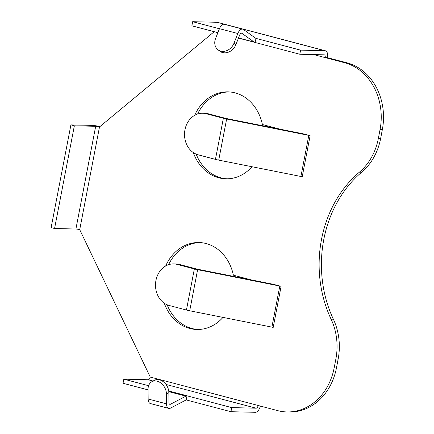 <?xml version="1.0" encoding="UTF-8"?>
<svg xmlns="http://www.w3.org/2000/svg" width="434" height="434" viewBox="0 0 434 434"><rect width="100%" height="100%" fill="white"/><g stroke="black" fill="none" stroke-linecap="round" stroke-linejoin="round"><path stroke-width="0.65" d="M346.956 62.805A56.111 47.111 -88.6 0 1 382.327 129.69L380.613 138.603A56.111 47.111 -88.6 0 1 361.674 172.222A112.222 94.221 -88.6 0 0 333.366 319.218A56.111 47.111 -88.6 0 1 338.151 359.092L336.437 368.005A56.111 47.111 -88.6 0 1 289.169 411.996L286.885 411.942A56.111 47.111 -88.6 0 0 334.153 367.945L335.867 359.032A56.111 47.111 -88.6 0 0 331.082 319.158A112.222 94.221 -88.6 0 1 359.39 172.168A56.111 47.111 -88.6 0 0 378.329 138.549L380.043 129.636A56.111 47.111 -88.6 0 0 344.672 62.751L346.956 62.805L327.442 57.662A7.015 3.738 104.8 0 0 325.419 50.789A7.015 3.738 104.8 0 0 324.952 50.724L217.038 22.286L192.663 21.7L191.871 25.807L217.884 32.664M200.128 242.579A43.487 36.51 -88.6 0 0 168.582 264.68M167.139 304.782A43.487 36.51 -88.6 0 0 198.04 329.482M229.141 91.921A43.487 36.51 -88.6 0 0 197.595 114.023M196.152 154.124A43.487 36.51 -88.6 0 0 227.053 178.824M165.994 384.443L256.114 408.193A2.805 1.492 104.8 0 0 258.165 405.486L277.684 410.629A56.111 47.111 -88.6 0 0 286.885 411.942M242.752 29.138A7.015 3.738 104.8 0 0 237.832 33.51L219.463 28.671A7.015 3.738 104.8 0 1 224.383 24.293L242.752 29.138A7.015 3.738 104.8 0 1 243.436 29.463L255.593 38.187A2.805 1.492 -75.2 0 0 255.87 38.317A2.805 1.492 -75.2 0 0 256.055 38.344L255.035 42.456L299.786 54.245L324.16 54.83A2.805 1.492 -75.2 0 1 324.35 54.858A2.805 1.492 -75.2 0 1 325.158 57.608L344.672 62.751M74.355 125.789L70.91 124.883L51.131 227.606L54.575 228.512L74.355 125.789L95.681 126.305A2.805 0.298 -169.1 0 1 99.5 126.945L214.206 31.693M95.681 126.305L75.901 229.022A2.805 0.298 -169.1 0 1 79.72 229.667L150.251 377.054L258.165 405.486M251.172 279.881L233.389 275.194A43.487 36.51 -88.6 0 0 198.989 242.53A43.487 36.51 -88.6 0 0 165.674 265.971M164.291 303.225A43.487 36.51 -88.6 0 0 196.9 329.477A43.487 36.51 -88.6 0 0 222.984 317.395M281.113 286.331L273.436 284.308L197.942 269.297A2.805 0.298 -169.1 0 1 196.635 268.999L179.416 264.458A21.044 17.669 -88.6 0 0 175.965 263.97L173.676 263.915A21.044 17.669 -88.6 0 0 155.649 282.453A21.044 17.669 -88.6 0 0 169.217 305.493L186.436 310.028A7.015 0.749 -169.1 0 0 189.712 310.777L271.89 327.122A2.805 0.298 10.9 0 1 273.198 327.42L281.113 286.331A2.805 0.298 10.9 0 0 279.8 286.033L197.622 269.688A7.015 0.749 -169.1 0 1 194.351 268.944L177.132 264.404A21.044 17.669 -88.6 0 0 173.676 263.915M280.185 129.224L262.402 124.536A43.487 36.51 -88.6 0 0 227.996 91.872A43.487 36.51 -88.6 0 0 194.687 115.314M193.304 152.567A43.487 36.51 -88.6 0 0 225.908 178.819A43.487 36.51 -88.6 0 0 251.997 166.737M206.139 113.746L208.428 113.8L225.647 118.341A2.805 0.298 10.9 0 0 226.955 118.639L302.449 133.65L310.126 135.674A2.805 0.298 -169.1 0 0 308.813 135.375L226.635 119.03A7.015 0.749 10.9 0 1 223.364 118.287L206.139 113.746A21.044 17.669 -88.6 0 0 202.689 113.258A21.044 17.669 -88.6 0 0 184.662 131.8A21.044 17.669 -88.6 0 0 198.229 154.835L215.448 159.37A7.015 0.749 10.9 0 0 218.725 160.119L300.903 176.464A2.805 0.298 -169.1 0 1 302.21 176.763L310.126 135.674M260.34 406.061A7.015 3.738 104.8 0 1 255.322 412.3L230.948 411.714L231.74 407.607L186.989 395.813L186.197 399.92L230.948 411.714M256.114 408.193L231.74 407.607M148.075 389.878L123.034 383.276L123.826 379.17L148.2 379.755A2.805 1.492 104.8 0 0 150.251 377.054M313.668 54.581L325.158 57.608L327.442 57.662M255.827 38.344L300.578 50.138L324.952 50.724M300.578 50.138L299.786 54.245M151.808 381.741A11.224 8.458 61 0 1 161.361 383.434A11.224 8.458 61 0 1 166.439 393.974L166.515 403.842L148.146 399.003L148.07 389.135A11.224 8.458 61 0 1 151.808 381.741L154.227 380.401A11.224 8.458 61 0 1 163.781 382.094A11.224 8.458 61 0 1 168.859 392.634L168.934 402.502A2.805 1.492 -75.2 0 0 169.83 404.32A2.805 1.492 -75.2 0 0 170.535 404.211L185.926 396.144A7.015 3.738 -75.2 0 1 186.989 395.819L187.217 395.813A7.015 3.738 -75.2 0 0 187.065 395.813M168.728 390.963L187.217 395.813M148.612 385.701L123.826 379.17M208.428 113.8A21.044 17.669 -88.6 0 0 204.978 113.312L202.689 113.258M238.478 38.089L254.796 42.386A7.015 3.738 104.8 0 1 254.112 42.06L241.955 33.337A2.805 1.492 -75.2 0 0 241.684 33.206A2.805 1.492 -75.2 0 0 239.714 34.953L235.852 44.724A11.224 9.271 127.5 0 1 219.832 51.207L217.955 49.764A11.224 9.271 127.5 0 1 215.606 38.442L219.463 28.671M237.832 33.51L233.969 43.281A11.224 9.271 127.5 0 1 217.955 49.764M186.251 399.936A2.805 1.492 104.8 0 0 185.909 400.056L170.519 408.123A7.015 3.738 104.8 0 1 168.761 408.389A7.015 3.738 104.8 0 1 166.515 403.842M217.038 22.286A7.015 3.738 -75.2 0 1 217.51 22.351L325.419 50.789M192.663 21.7L219.43 28.752M99.966 126.56A7.015 0.749 10.9 0 0 92.241 125.393L70.91 124.883M75.901 229.022L54.575 228.512M148.146 399.003A7.015 3.738 104.8 0 0 150.392 403.549L168.761 408.389M382.327 129.69L380.043 129.636M380.613 138.603L378.329 138.549M361.674 172.222L359.39 172.168M333.366 319.218L331.082 319.158M79.72 229.667L99.5 126.945M338.151 359.092L335.867 359.032M334.153 367.945L336.437 368.005M148.2 379.755L153.077 381.041M179.416 264.458L177.132 264.404M233.969 43.281L235.852 44.724M256.055 38.344L255.691 38.246M168.859 392.634L166.439 393.974M279.8 286.033L271.89 327.122M197.622 269.688L189.712 310.777M194.351 268.944L186.436 310.028M215.448 159.37L223.364 118.287M218.725 160.119L226.635 119.03M300.903 176.464L308.813 135.375M254.112 42.06L238.526 37.953M241.955 33.337L241.38 33.185M170.535 404.211L169.271 403.88M185.926 396.144L168.81 391.636"/></g></svg>

